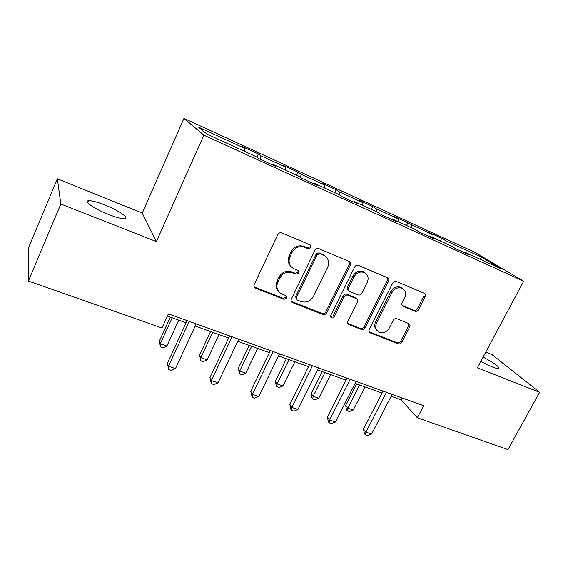 <?xml version="1.0" encoding="UTF-8"?>
<svg xmlns="http://www.w3.org/2000/svg" width="568" height="568" viewBox="0 0 568 568"><rect width="100%" height="100%" fill="white"/><g stroke="black" fill="none" stroke-linecap="round" stroke-linejoin="round"><path stroke-width="0.85" d="M311.079 247.634L310.277 244.978L281.842 232.923C280.123 232.397 278.774 232.951 277.809 234.577L254.201 284.483C253.619 285.981 253.953 287.174 255.188 288.068L283.986 299.322L286.726 298.157L286.059 295.687L280.947 293.542C276.999 290.752 275.963 286.946 277.844 282.126L279.797 278.036C282.85 272.945 287.074 271.177 292.456 272.732L296.077 274.195L298.832 273.045L298.101 270.482L293.436 268.508C289.211 265.696 288.068 261.749 290.014 256.665L291.995 252.533C295.076 247.392 299.315 245.632 304.696 247.257L308.317 248.784L311.079 247.634M290.93 266.42C288.054 263.453 287.465 259.91 289.176 255.799L291.143 251.674C294.217 246.547 298.441 244.801 303.809 246.42L307.423 247.939L310.178 246.796L310.171 244.929M254.13 286.861L283.176 298.328L285.91 297.171L286.024 295.665M278.391 291.171C275.892 288.288 275.445 284.959 277.042 281.174L278.994 277.099C282.033 272.029 286.244 270.269 291.618 271.816L295.225 273.279L297.973 272.129L298.037 270.446M480.791 361.454L491.959 366.821C495.452 368.192 497.703 368.767 498.704 368.54C499.549 366.843 494.352 363.03 483.112 357.102M105.158 205.098C97.213 201.974 91.647 200.525 88.445 200.738C83.205 201.122 94.615 209.059 108.346 214.413C116.298 217.487 121.765 218.893 124.747 218.623C129.809 218.091 118.428 210.323 105.158 205.098M414.959 311.207C416.443 311.633 417.65 311.108 418.58 309.631L425.176 296.787C425.815 295.246 425.517 294.082 424.282 293.301L396.414 281.487C394.888 281.032 393.652 281.565 392.708 283.084L369.292 329.483C368.696 330.917 368.959 332.024 370.095 332.82L398.239 343.803C399.723 344.201 400.923 343.668 401.839 342.213L409.691 326.927C410.309 325.464 410.039 324.349 408.882 323.575L396.876 318.719C395.371 318.3 394.156 318.833 393.226 320.316L389.314 327.992C386.524 332.294 383.002 333.601 378.764 331.911C375.725 329.802 375.001 326.813 376.612 322.958L392.019 292.477C394.675 288.281 398.083 286.911 402.229 288.374C405.587 290.496 406.411 293.628 404.707 297.76L402.13 302.829C401.505 304.341 401.796 305.492 403.003 306.28L414.959 311.207L413.795 310.234C415.279 310.653 416.479 310.128 417.402 308.658L423.976 295.85L423.955 293.166M477.376 367.837L539.6 392.31L507.955 449.622L417.317 417.757L423.664 405.708L168.391 313.884L161.958 327.977L28.4 281.025L60.826 204.004L156.385 241.585L203.869 135.184L523.668 281.217L477.376 367.837M350.264 265.164C350.903 263.552 350.548 262.324 349.206 261.479L318.868 248.614C317.207 248.109 315.893 248.656 314.935 250.254L291.37 299.016C290.788 300.493 291.1 301.665 292.307 302.524L322.951 314.494C324.555 314.928 325.826 314.381 326.756 312.854L350.264 265.164L349.256 264.29L349.142 261.45M358.465 265.405L387.525 277.724C388.817 278.533 389.144 279.726 388.505 281.309L365.075 327.835C364.152 329.326 362.916 329.866 361.376 329.454L348.745 324.505C347.588 323.696 347.311 322.567 347.9 321.119L357.357 302.162C357.975 300.657 357.662 299.485 356.434 298.669L347.907 295.197C346.324 294.742 345.06 295.289 344.116 296.823L334.261 316.724C333.508 317.895 332.55 318.236 331.371 317.746L330.768 315.354L354.652 267.017C355.603 265.462 356.874 264.922 358.465 265.405M203.869 135.184L183.954 118.378L475.139 252.469L523.668 281.217M440.363 241.009L441.755 238.283L428.904 232.369L433.015 234.882L394.575 216.585L398.402 218.978L376.414 208.875L372.771 206.56L358.869 200.17L362.398 202.435L339.501 191.913L336.185 189.733L321.708 183.081L324.903 185.204L301.047 174.248L298.079 172.218L283.006 165.281L285.825 167.255L260.953 155.824L258.369 153.956L242.65 146.721L245.071 148.525L198.608 127.175L207.199 134.24L255.777 156.484L258.511 158.515L275.267 166.183L272.356 164.074L271.852 164.621M441.755 238.283L445.965 240.832L481.65 257.226L501.331 268.927L464.489 252.05L469.182 254.897L455.685 248.72L451.091 245.923L429.223 235.905L433.625 238.631L419.553 232.191L415.272 229.515L392.481 219.078L396.556 221.676L381.881 214.96L377.933 212.418L354.155 201.534L357.883 203.976L342.554 196.968L338.975 194.583L314.154 183.215L317.491 185.502L301.473 178.174L298.292 175.952L272.356 164.074M432.922 237.601L433.015 234.882M411.743 227.903L411.878 225.169M429.223 235.905L428.627 236.345M398.239 221.719L398.402 218.978M376.208 211.63L376.414 208.875M392.481 219.078L391.899 219.546M362.157 205.197L362.398 202.435M339.21 194.739L339.501 191.913M354.155 201.534L353.601 202.023M324.576 187.987L324.903 185.204M300.6 177.564L301.047 174.248M314.154 183.215L313.621 183.734M285.413 170.052L285.825 167.255M260.357 159.359L260.953 155.824M244.559 151.351L245.071 148.525M156.385 241.585L142.256 213.114L57.354 178.764L60.826 204.004M57.354 178.764L28.741 247.243L28.4 281.025M539.6 392.31L492.023 354.617L485.789 352.096M142.256 213.114L183.954 118.378M391.139 396.279L401.214 399.893L417.317 417.757M167.39 316.078L186.091 322.78M195.207 326.053L228.634 338.031M237.758 341.304L269.395 352.643M278.519 355.909L308.488 366.651M317.604 369.924L346.011 380.106M355.114 383.365L382.058 393.028M479.875 259.1L481.65 257.226M445.901 243.544L445.965 240.832M464.489 252.05L463.878 252.469M402.201 397.99L401.214 399.893M256.842 157.279L258.369 153.956M296.666 175.214L298.079 172.218M334.772 192.659L336.185 189.733M371.365 209.414L372.771 206.56M406.539 225.517L407.93 222.727M291.306 301.416L322.035 313.472C323.632 313.905 324.903 313.366 325.833 311.839L349.256 264.29M319.869 253.647L317.129 254.798L296.446 297.504L297.107 299.961L301.125 301.558C306.379 303.007 310.511 301.253 313.515 296.29L327.637 267.351C329.653 262.189 328.481 258.227 324.129 255.465L318.939 252.803L316.206 253.939L317.129 254.798M296.361 299.095L295.601 296.517L316.206 253.939M325.443 256.296L323.625 255.231M318.939 252.803L322.681 254.379M347.822 323.497L360.361 328.403C361.894 328.822 363.129 328.283 364.053 326.799L387.397 280.4L387.333 277.638M356.306 298.548L355.185 297.589L346.913 294.238C345.337 293.791 344.073 294.33 343.136 295.857L333.317 315.701L334.261 316.724M330.633 316.823L333.317 315.701M367.255 282.317C368.951 278.093 368.057 274.869 364.564 272.661C360.233 271.113 356.725 272.498 354.027 276.801L348.553 287.855C347.935 289.396 348.255 290.575 349.505 291.405L358.025 294.891C359.594 295.339 360.85 294.806 361.788 293.28L367.255 282.317M365.288 273.08L363.513 271.767C359.196 270.226 355.696 271.603 353.012 275.899L354.027 276.801M348.596 290.539L348.511 290.461C347.261 289.63 346.941 288.452 347.559 286.918L353.012 275.899M402.108 305.421L413.795 310.234M402.719 288.643L401.086 287.451C396.947 285.995 393.553 287.358 390.905 291.54L392.019 292.477M377.045 330.427C374.553 328.226 374.056 325.393 375.555 321.935L390.905 291.54M369.193 331.84L397.131 342.738C398.615 343.136 399.808 342.603 400.724 341.148L408.548 325.904L408.619 323.455M170.315 317.129L159.331 341.148L160.282 343.775L166.886 346.04L178.778 320.16M172.175 317.796L160.282 343.775L160.488 346.92L159.331 341.148M166.886 346.04L163.123 347.822L160.488 346.92M187.092 320.615L167.397 363.3L168.476 366.261L189.215 321.374M175.469 368.596L171.444 370.442L168.653 369.512L168.476 366.261L175.469 368.596L196.209 323.895M168.653 369.512L167.397 363.3M210.543 331.549L199.567 355.014L200.795 357.684L207.135 359.863L219.028 334.587M212.688 332.315L200.795 357.684L200.838 360.715L199.567 355.014M207.135 359.863L203.365 361.582L200.838 360.715M249.203 345.401L238.226 368.334L239.71 371.053L245.802 373.14L257.68 348.447M251.589 346.26L239.71 371.053L239.604 373.971L238.226 368.334M245.802 373.14L242.032 374.802L239.604 373.971M229.628 335.915L209.94 377.55L211.324 380.56L232.064 336.788M218.027 382.796L214.001 384.571L211.324 383.684L211.324 380.56L218.027 382.796L238.759 339.195M211.324 383.684L209.94 377.55M270.389 350.577L250.722 391.21L252.391 394.263L273.101 351.549M258.816 396.407L254.791 398.118L252.227 397.266L252.391 394.263L258.816 396.407L279.52 353.857M252.227 397.266L250.722 391.21M286.364 358.727L275.409 381.149L277.127 383.904L282.985 385.913L294.849 361.766M288.984 359.665L277.127 383.904L276.879 386.716L276.19 385.608L275.409 381.149M282.985 385.913L279.215 387.518L276.879 386.716M322.127 371.543L311.193 393.475L313.124 396.265L318.762 398.204L330.597 374.582M324.96 372.558L313.124 396.265L312.748 398.977L311.974 397.856L311.193 393.475M318.762 398.204L314.999 399.751L312.748 398.977M356.562 383.883L345.656 405.353L347.779 408.165L353.218 410.032L365.018 386.915M359.587 384.969L347.779 408.165L347.289 410.792L346.437 409.656L345.656 405.353M353.218 410.032L349.462 411.53L347.289 410.792M309.482 364.642L289.85 404.317L291.774 407.405L312.443 365.707M297.937 409.464L293.919 411.111L291.455 410.295L291.774 407.405L297.937 409.464L318.598 367.915M291.455 410.295L290.688 409.045L289.85 404.317M347.005 378.132L327.424 416.898L329.582 420.022L350.2 379.282M335.503 421.996L331.485 423.586L329.12 422.798L329.582 420.022L335.503 421.996L356.108 381.412M329.12 422.798L328.261 421.541L327.424 416.898M383.052 391.103L363.527 428.996L365.906 432.141L386.453 392.325M371.593 434.037L367.588 435.571L365.316 434.818L365.906 432.141L371.593 434.037L392.133 394.37M365.316 434.818L364.365 433.554L363.527 428.996M303.809 246.42L304.696 247.257M291.143 251.674L291.995 252.533M289.176 255.799L290.014 256.665M295.225 273.279L296.077 274.195M291.618 271.816L292.456 272.732M278.994 277.099L279.797 278.036M277.042 281.174L277.844 282.126M283.176 298.328L283.986 299.322M254.89 287.309L255.614 288.274M307.423 247.939L308.317 248.784M325.833 311.839L326.756 312.854M322.035 313.472L322.951 314.494M291.853 301.707L292.69 302.709M295.601 296.517L296.446 297.504M387.397 280.4L388.505 281.309M364.053 326.799L365.075 327.835M360.361 328.403L361.376 329.454M348.085 323.625L349.071 324.662M355.185 297.589L356.2 298.555M346.913 294.238L347.907 295.197M343.136 295.857L344.116 296.823M347.559 286.918L348.553 287.855M402.137 305.477L403.173 306.358M375.555 321.935L376.612 322.958M408.548 325.904L409.691 326.927M400.724 341.148L401.839 342.213M397.131 342.738L398.239 343.803M369.363 331.918L370.4 332.969M423.976 295.85L425.176 296.787M417.402 308.658L418.58 309.631M87.642 202.62L88.445 200.738M254.464 287.096L255.188 288.068M291.469 301.523L292.307 302.524M323.192 254.613L324.129 255.465M347.85 323.561L348.745 324.505M355.419 297.703L356.434 298.669M330.711 317.022L331.371 317.746M363.513 271.767L364.564 272.661M402.25 305.634L403.003 306.28M401.086 287.451L402.229 288.374M369.264 331.975L370.095 332.82"/></g></svg>
